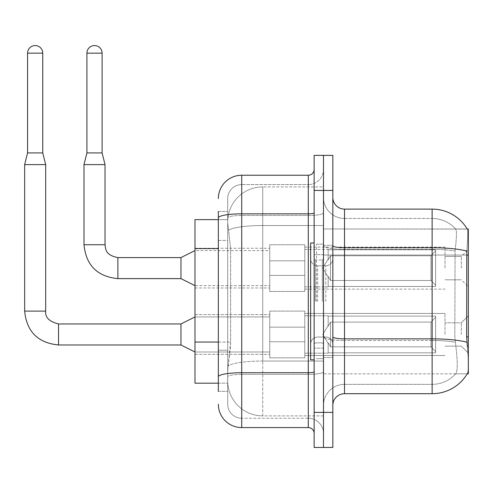 <?xml version="1.0" encoding="UTF-8"?>
<svg xmlns="http://www.w3.org/2000/svg" width="493" height="493" viewBox="0 0 493 493"><rect width="100%" height="100%" fill="white"/><g stroke="black" fill="none" stroke-linecap="round" stroke-linejoin="round"><path stroke-width="0.37" stroke-dasharray="2.46 1.85" d="M468.35 268.112L468.35 249.421L468.35 268.112M461.343 268.112L461.343 256.428L461.343 268.112M468.35 334.47L468.35 315.779L468.35 334.47M461.343 334.47L461.343 322.786L461.343 334.47M269.751 268.112L269.751 291.48L269.751 268.112M194.981 268.112L194.981 248.25L194.981 268.112M269.751 334.47L269.751 311.101L269.751 334.47M194.981 334.47L194.981 314.608L194.981 334.47M304.797 268.112L304.797 291.48L304.797 268.112M304.797 334.47L304.797 311.101L304.797 334.47M444.988 268.112L444.988 247.085L444.988 268.112M444.988 334.47L444.988 313.443L444.988 334.47M218.344 342.05L230.619 342.05L230.391 348.138L227.834 369.165L230.619 342.05L230.619 248.589L230.619 342.05L194.981 342.05L194.981 383.184L227.772 383.184L227.692 380.849A35.046 35.046 0 0 0 262.738 415.895L323.488 415.895L323.488 361.049L323.488 415.895L262.738 415.895L262.738 361.049L262.738 415.895A35.046 35.046 0 0 1 227.692 380.849L227.692 373.719L227.772 383.184L218.344 383.184M227.834 369.165L227.692 373.719L227.834 369.165M467.29 229.122A40.888 40.888 0 0 0 467.204 228.974L455.643 228.974L467.204 228.974A40.888 40.888 0 0 1 467.29 229.122C467.993 231.026 467.832 238.341 466.822 251.073C467.832 238.365 467.993 231.051 467.29 229.122L323.488 228.974L468.35 228.974L468.35 373.842L323.488 373.842L323.488 336.818L323.488 373.842L467.204 373.842L455.643 373.842L455.951 373.491L455.643 373.842L467.204 373.842L467.407 373.491C468.584 370.44 468.584 361.603 467.407 346.967C468.584 361.585 468.584 370.422 467.407 373.491A40.888 40.888 0 0 1 432.133 393.697L344.515 393.697L344.515 209.118A11.684 11.684 0 0 1 332.83 197.434L332.83 245.705L332.83 197.434M468.35 255.041L323.488 255.041L323.488 336.818L323.488 228.974L323.488 255.041L466.655 255.041L466.655 336.818L467.407 346.967M323.488 186.921L323.488 361.049L323.488 186.921L262.738 186.921L323.488 186.921M227.741 220.112C227.532 221.449 227.821 224.826 228.604 230.237L230.619 248.589L228.604 230.237C227.821 224.82 227.532 221.443 227.741 220.112L227.772 219.631L227.741 220.112A35.046 35.046 0 0 1 262.738 186.921A35.046 35.046 0 0 0 227.741 220.112A35.046 35.046 0 0 1 262.738 186.921L262.738 225.535L323.488 225.535L262.738 225.535L262.738 186.921M218.344 240.411L227.692 240.411L227.692 350.227L227.692 211.454L227.692 240.411L218.344 240.411L218.344 350.227L218.344 219.631L227.772 219.631L194.981 219.631L194.981 342.05M332.83 301.408L332.83 245.329L332.83 301.408M323.488 301.408L323.488 244.164L323.488 301.408M316.475 301.408L316.475 244.164L316.475 301.408M455.951 346.967C457.67 361.585 457.67 370.428 455.951 373.491A31.54 31.54 0 0 1 432.133 384.355L344.515 384.355L344.515 346.967L344.515 384.355L432.133 384.355A31.54 31.54 0 0 0 455.951 373.491C457.67 370.44 457.67 361.603 455.951 346.967L454.823 336.818L455.076 251.073C456.586 238.378 456.814 231.057 455.772 229.122A31.54 31.54 0 0 0 432.133 218.461A31.54 31.54 0 0 1 455.772 229.122C456.814 231.038 456.586 238.353 455.076 251.073L454.823 336.818L455.951 346.967M323.488 346.967L323.488 245.705L323.488 346.967M332.83 405.382L332.83 245.705L332.83 405.382A11.684 11.684 0 0 1 344.515 393.697M323.488 197.434L323.488 245.705L323.488 197.434A21.026 21.026 0 0 0 344.515 218.461A21.026 21.026 0 0 1 323.488 197.434A21.026 21.026 0 0 0 344.515 218.461L344.515 340.478A21.026 3.654 0 0 1 323.488 336.824A21.026 3.654 0 0 0 344.515 340.478L344.515 218.461L432.133 218.461L344.515 218.461M323.488 190.421L323.488 155.375L332.83 155.375L332.83 190.421L323.488 190.421L323.488 155.375L314.14 155.375L314.14 190.421L323.488 190.421L323.488 412.388L323.488 190.421M314.14 190.421L314.14 447.441L323.488 447.441L323.488 412.388L323.488 447.441L332.83 447.441L332.83 190.421M344.515 209.118L432.133 209.118L432.133 247.732A40.888 7.099 180 0 1 466.822 251.073L466.655 255.041L454.823 255.041L466.655 255.041M323.488 405.382A21.026 21.026 0 0 1 344.515 384.355A21.026 21.026 0 0 0 323.488 405.382A21.026 21.026 0 0 1 344.515 384.355M218.344 391.362L227.692 391.362L218.344 391.362L218.344 350.227L227.692 350.227L227.692 391.362L227.692 350.227L218.344 350.227M218.344 404.211A23.362 23.362 0 0 0 241.712 427.579L241.712 418.23A14.02 14.02 0 0 1 227.692 404.211L227.692 217.912L227.692 404.211A14.02 14.02 0 0 0 241.712 418.23L308.298 418.23L308.298 380.849L308.298 427.579A5.842 5.842 0 0 1 314.14 433.421L314.14 169.395L314.14 433.421M323.488 380.849L323.488 212.84L323.488 380.849M314.14 301.408L314.14 242.994L314.14 301.408M323.488 169.395L323.488 212.84L323.488 169.395A15.184 15.184 0 0 1 308.298 184.585A15.184 15.184 0 0 0 323.488 169.395A15.184 15.184 0 0 1 308.298 184.585L308.298 418.23L241.712 418.23L241.712 374.36L308.298 374.36A15.184 2.638 0 0 0 323.488 371.722A15.184 2.638 0 0 1 308.298 374.36L308.298 184.585L241.712 184.585L308.298 184.585M218.344 211.454L227.692 211.454L218.344 211.454L218.344 376.794A23.362 4.055 180 0 1 241.712 372.733L241.712 175.237A23.362 23.362 0 0 0 218.344 198.599A23.362 23.362 0 0 1 241.712 175.237L308.298 175.237A5.842 5.842 0 0 0 314.14 169.395A5.842 5.842 0 0 1 308.298 175.237L308.298 380.849L308.298 374.36L241.712 374.36L241.712 184.585L241.712 215.478L308.298 215.478A15.184 2.638 0 0 0 323.488 212.84A15.184 2.638 0 0 1 308.298 215.478L241.712 215.478L241.712 380.849L241.712 372.733L308.298 372.733A5.842 1.017 0 0 0 314.14 371.722M241.712 427.579L308.298 427.579M218.344 376.794L218.344 380.849M227.692 198.599L227.692 217.912L227.692 198.599A14.02 14.02 0 0 1 241.712 184.585A14.02 14.02 0 0 0 227.692 198.599A14.02 14.02 0 0 1 241.712 184.585M323.488 433.421A15.184 15.184 0 0 0 308.298 418.23A15.184 15.184 0 0 1 323.488 433.421A15.184 15.184 0 0 0 308.298 418.23M42.755 53.158L42.755 152.922L42.755 53.158L42.755 152.922L42.755 53.158L42.755 152.922L42.755 53.158L27.571 53.158A7.592 7.592 0 0 1 35.163 45.559A7.592 7.592 0 0 1 42.755 53.158A7.592 7.592 0 0 0 35.163 45.559A7.592 7.592 0 0 0 27.571 53.158A7.592 7.592 0 0 1 35.163 45.559A7.592 7.592 0 0 1 42.755 53.158A7.592 7.592 0 0 0 35.163 45.559A7.592 7.592 0 0 0 27.571 53.158A7.592 7.592 0 0 1 35.163 45.559A7.592 7.592 0 0 1 42.755 53.158A7.592 7.592 0 0 0 35.163 45.559A7.592 7.592 0 0 0 27.571 53.158A7.592 7.592 0 0 1 35.163 45.559A7.592 7.592 0 0 1 42.755 53.158L42.755 152.922L27.571 152.922L42.755 152.922L27.571 152.922L42.755 152.922L27.571 152.922L42.755 152.922L27.571 152.922L42.755 152.922L27.571 152.922L42.755 152.922L27.571 152.922L42.755 152.922L27.571 152.922L35.163 152.922L27.571 152.922L24.65 164.607L45.676 164.607L24.65 164.607L45.676 164.607L24.65 164.607L45.676 164.607L24.65 164.607L45.676 164.607L24.65 164.607L45.676 164.607L24.65 164.607L45.676 164.607L24.65 164.607L45.676 164.607L24.65 164.607L24.65 311.101L24.65 164.607L24.65 311.101L24.65 164.607L24.65 311.101L24.65 164.607L24.65 311.101L45.676 311.101L45.676 164.607L24.65 164.607L27.571 152.922L24.65 164.607M435.639 334.47L435.639 352.828L328.159 352.828L435.639 352.828L435.639 351.638L430.968 346.832L430.968 334.47L430.968 346.832L435.639 351.638L435.639 352.828L328.159 352.828L328.159 353.161L328.159 342.715L330.495 346.832L430.968 346.832L330.495 346.832L330.495 322.108L328.159 326.218L330.495 322.108L430.968 322.108L330.495 322.108L328.159 326.218L328.159 316.112L435.639 316.112L435.639 352.828L435.639 317.301L430.968 322.108L435.639 317.301L435.639 351.638L430.968 346.832L430.968 322.108L430.968 346.832L435.639 351.638L435.639 352.828L328.159 352.828L435.639 352.828L435.639 317.301L430.968 322.108L330.495 322.108L430.968 322.108L435.639 317.301L435.639 352.828L328.159 352.828L328.159 353.161L328.159 342.715L328.159 352.828L435.639 352.828L435.639 351.638L430.968 346.832L330.495 346.832L328.159 342.715L328.159 343.43L328.159 342.715L330.495 346.832L330.495 322.108L328.159 326.218L330.495 322.108L430.968 322.108L430.968 334.47L430.968 322.108L330.495 322.108L328.159 326.218L328.159 315.779L328.159 326.218L330.495 322.108L430.968 322.108L435.639 317.301L430.968 322.108L430.968 346.832L430.968 322.108L330.495 322.108L328.159 326.218L328.159 316.112L435.639 316.112L435.639 352.828L328.159 352.828L328.159 353.161L328.159 342.715L328.159 352.828L435.639 352.828L435.639 351.638L435.639 352.828L328.159 352.828L328.159 353.161L328.159 342.715L328.159 343.43L328.159 342.715L330.495 346.832L430.968 346.832L435.639 351.638L435.639 317.301L430.968 322.108L435.639 317.301L435.639 351.638L430.968 346.832L330.495 346.832L330.495 322.108L430.968 322.108L430.968 346.832L430.968 322.108L330.495 322.108L328.159 326.218L330.495 322.108L430.968 322.108L435.639 317.301L430.968 322.108L430.968 346.832L435.639 351.638L435.639 352.828L435.639 317.301L435.639 352.828L328.159 352.828L435.639 352.828L435.639 351.638L430.968 346.832L330.495 346.832L328.159 342.715L328.159 353.161L328.159 342.715L328.159 343.43L328.159 342.715L330.495 346.832L330.495 322.108L328.159 326.218L328.159 315.779L328.159 326.218L330.495 322.108L430.968 322.108L330.495 322.108L328.159 326.218L328.159 316.112L435.639 316.112L435.639 352.828L328.159 352.828L435.639 352.828L435.639 317.301L430.968 322.108L435.639 317.301L435.639 352.828L435.639 334.47L435.639 351.638L430.968 346.832L430.968 322.108L430.968 346.832L435.639 351.638L435.639 352.828L435.639 317.301L430.968 322.108L330.495 322.108L430.968 322.108L435.639 317.301L435.639 352.828L435.639 334.47L435.639 351.638L430.968 346.832L330.495 346.832L430.968 346.832L430.968 322.108L430.968 346.832L435.639 351.638L435.639 352.828L435.639 334.47L435.639 352.828L328.159 352.828L328.159 353.161L328.159 342.715L328.159 353.161L328.159 342.715L328.159 343.43L328.159 342.715L330.495 346.832L330.495 322.108L330.495 334.47L330.495 322.108L330.495 334.47L330.495 322.108L330.495 334.47L330.495 322.108L328.159 326.218L328.159 315.779L328.159 326.218L330.495 322.108L330.495 334.47L330.495 322.108L330.495 334.47L330.495 322.108L328.159 326.218L328.159 316.112L435.639 316.112L328.159 316.112L328.159 315.779L328.159 326.218L328.159 316.112L435.639 316.112L435.639 317.301L430.968 322.108L330.495 322.108L330.495 346.832L328.159 342.715L328.159 352.828L435.639 352.828L435.639 317.301L435.639 352.828L435.639 351.638L430.968 346.832L330.495 346.832L430.968 346.832L430.968 322.108L435.639 317.301L435.639 316.112L435.639 351.638L435.639 316.112L435.639 334.47L435.639 316.112L328.159 316.112L328.159 315.779L328.159 326.218L328.159 316.112L435.639 316.112L435.639 334.47L435.639 316.112L328.159 316.112L328.159 315.779L328.159 316.112L435.639 316.112L435.639 334.47L435.639 316.112L328.159 316.112L328.159 326.218L328.159 316.112L435.639 316.112L435.639 334.47L435.639 316.112L328.159 316.112L328.159 315.779L328.159 316.112L435.639 316.112L435.639 334.47L435.639 316.112L435.639 334.47L435.639 316.112L328.159 316.112L435.639 316.112L435.639 334.47M180.962 334.47L180.962 344.983L180.962 323.956L180.962 344.983L180.962 323.956L180.962 344.983L180.962 323.956L180.962 344.983L180.962 323.956L180.962 344.983L180.962 323.956L180.962 344.983L180.962 323.956L180.962 344.983L180.962 323.956L180.962 344.983L194.981 351.99L269.751 351.99L194.981 351.99L269.751 351.99L194.981 351.99L269.751 351.99L194.981 351.99L269.751 351.99L194.981 351.99L180.962 344.983L58.531 344.983L58.531 323.956L58.531 344.983L58.531 323.956L58.531 344.983L58.531 323.956L58.531 344.983L58.531 323.956L58.531 344.983L58.531 323.956L58.531 344.983L58.531 323.956L58.531 344.983L58.531 323.956L58.531 334.47L58.531 323.975L180.962 323.956L180.962 334.47M27.571 53.158L27.571 152.922M304.797 341.766L304.797 311.101L304.797 357.832L304.797 341.766L269.751 341.766L304.797 341.766L304.797 327.173L269.751 327.173L269.751 311.101L269.751 327.173L304.797 327.173L304.797 357.832L304.797 341.766L269.751 341.766L269.751 357.832L269.751 341.766L304.797 341.766L304.797 327.173L269.751 327.173L269.751 357.832L269.751 341.766L304.797 341.766L304.797 357.832L304.797 341.766L269.751 341.766L269.751 357.832L269.751 341.766L304.797 341.766L304.797 311.101L304.797 357.832L304.797 341.766L269.751 341.766L269.751 357.832L269.751 341.766L304.797 341.766L304.797 327.173L269.751 327.173L269.751 357.832L269.751 341.766L304.797 341.766L304.797 357.832L304.797 341.766L269.751 341.766L269.751 357.832L269.751 341.766L304.797 341.766L304.797 311.101L304.797 357.832L304.797 341.766L269.751 341.766L269.751 357.832L269.751 341.766L304.797 341.766L304.797 327.173L269.751 327.173L269.751 311.101L269.751 327.173L304.797 327.173L304.797 357.832L304.797 341.766L269.751 341.766L269.751 357.832L269.751 311.101L269.751 327.173L304.797 327.173L269.751 327.173L269.751 341.766L269.751 311.101L269.751 327.173L304.797 327.173L304.797 311.101L304.797 341.766L304.797 327.173L269.751 327.173L269.751 311.101L269.751 327.173L304.797 327.173L304.797 311.101L304.797 357.832L304.797 341.766L269.751 341.766L269.751 311.101L269.751 327.173L304.797 327.173L269.751 327.173L269.751 341.766L269.751 311.101L269.751 327.173L304.797 327.173L304.797 311.101L304.797 341.766M102.106 152.922L102.106 53.158L102.106 152.922L102.106 53.158L102.106 152.922L102.106 53.158L86.916 53.158L102.106 53.158A7.592 7.592 0 0 0 94.508 45.559A7.592 7.592 0 0 0 86.916 53.158A7.592 7.592 0 0 1 94.508 45.559A7.592 7.592 0 0 1 102.106 53.158A7.592 7.592 0 0 0 94.508 45.559A7.592 7.592 0 0 0 86.916 53.158A7.592 7.592 0 0 1 94.508 45.559A7.592 7.592 0 0 1 102.106 53.158A7.592 7.592 0 0 0 94.508 45.559A7.592 7.592 0 0 0 86.916 53.158A7.592 7.592 0 0 1 94.508 45.559A7.592 7.592 0 0 1 102.106 53.158L102.106 152.922L86.916 152.922L102.106 152.922L86.916 152.922L102.106 152.922L86.916 152.922L102.106 152.922L86.916 152.922L102.106 152.922L86.916 152.922L102.106 152.922L86.916 152.922L94.508 152.922L86.916 152.922L83.995 164.607L105.027 164.607L83.995 164.607L105.027 164.607L83.995 164.607L105.027 164.607L83.995 164.607L105.027 164.607L83.995 164.607L105.027 164.607L83.995 164.607L105.027 164.607L83.995 164.607L83.995 244.75L83.995 164.607L83.995 244.75L83.995 164.607L83.995 244.75L83.995 164.607L105.027 164.607L105.027 244.75L105.027 164.607L105.027 244.75L105.027 164.607L105.027 244.75L105.027 164.607L102.106 152.922L105.027 164.607M435.639 268.112L435.639 286.47L328.159 286.47L435.639 286.47L435.639 285.281L430.968 280.474L430.968 268.112L430.968 280.474L435.639 285.281L435.639 286.47L328.159 286.47L328.159 286.803L328.159 276.363L330.495 280.474L430.968 280.474L330.495 280.474L330.495 255.75L328.159 259.866L330.495 255.75L430.968 255.75L330.495 255.75L328.159 259.866L328.159 249.754L435.639 249.754L435.639 286.47L435.639 250.943L430.968 255.75L435.639 250.943L435.639 285.281L430.968 280.474L430.968 255.75L430.968 280.474L435.639 285.281L435.639 286.47L328.159 286.47L435.639 286.47L435.639 250.943L430.968 255.75L330.495 255.75L430.968 255.75L435.639 250.943L435.639 286.47L328.159 286.47L328.159 286.803L328.159 276.363L328.159 286.47L435.639 286.47L435.639 285.281L430.968 280.474L330.495 280.474L328.159 276.363L328.159 277.072L328.159 276.363L330.495 280.474L330.495 255.75L328.159 259.866L330.495 255.75L430.968 255.75L430.968 268.112L430.968 255.75L330.495 255.75L328.159 259.866L328.159 249.421L328.159 259.866L330.495 255.75L430.968 255.75L435.639 250.943L430.968 255.75L430.968 280.474L430.968 255.75L330.495 255.75L328.159 259.866L328.159 249.754L435.639 249.754L435.639 286.47L328.159 286.47L328.159 286.803L328.159 276.363L328.159 286.47L435.639 286.47L435.639 285.281L435.639 286.47L328.159 286.47L328.159 286.803L328.159 276.363L328.159 277.072L328.159 276.363L330.495 280.474L430.968 280.474L435.639 285.281L435.639 250.943L430.968 255.75L435.639 250.943L435.639 285.281L430.968 280.474L330.495 280.474L330.495 255.75L430.968 255.75L430.968 280.474L430.968 255.75L330.495 255.75L328.159 259.866L330.495 255.75L430.968 255.75L435.639 250.943L430.968 255.75L430.968 280.474L435.639 285.281L435.639 286.47L435.639 250.943L435.639 286.47L328.159 286.47L435.639 286.47L435.639 285.281L430.968 280.474L330.495 280.474L328.159 276.363L328.159 286.803L328.159 276.363L328.159 277.072L328.159 276.363L330.495 280.474L330.495 255.75L328.159 259.866L328.159 249.421L328.159 259.866L330.495 255.75L430.968 255.75L330.495 255.75L330.495 268.112L330.495 255.75L330.495 268.112L330.495 255.75L330.495 268.112L330.495 255.75L330.495 268.112L330.495 255.75L328.159 259.866L328.159 249.754L435.639 249.754L435.639 286.47L435.639 250.943L430.968 255.75L435.639 250.943L435.639 286.47L435.639 268.112L435.639 285.281L430.968 280.474L430.968 255.75L430.968 280.474L435.639 285.281L435.639 286.47L435.639 268.112L435.639 286.47L328.159 286.47L328.159 286.803L328.159 276.363L328.159 286.47L435.639 286.47L435.639 250.943L430.968 255.75L330.495 255.75L330.495 268.112L330.495 255.75L328.159 259.866L328.159 249.421L328.159 259.866L328.159 249.754L435.639 249.754L328.159 249.754L328.159 259.866L328.159 249.754L435.639 249.754L435.639 286.47L435.639 285.281L430.968 280.474L330.495 280.474L430.968 280.474L430.968 255.75L435.639 250.943L435.639 249.754L435.639 285.281L435.639 249.754L435.639 268.112L435.639 249.754L328.159 249.754L328.159 249.421L328.159 249.754L435.639 249.754L435.639 268.112L435.639 249.754L328.159 249.754L328.159 259.866L328.159 249.754L435.639 249.754L435.639 268.112L435.639 249.754L328.159 249.754L328.159 249.421L328.159 249.754L435.639 249.754L435.639 268.112L435.639 249.754L435.639 268.112L435.639 249.754L328.159 249.754L435.639 249.754L435.639 268.112M83.995 244.75L105.027 244.75C105.736 248.829 104.984 255.035 117.876 257.599L117.876 278.625L117.876 257.599L117.876 278.625L117.876 257.599L117.876 278.625L117.876 257.599L117.876 278.625L117.876 257.599L117.876 278.625L117.876 257.599L117.876 278.625L117.876 257.599L180.962 257.599L194.981 250.592L180.962 257.599L180.962 278.625L180.962 257.599L180.962 278.625L180.962 257.599L180.962 278.625L180.962 257.599L180.962 278.625L180.962 257.599L180.962 278.625L180.962 257.599L180.962 278.625L180.962 257.599L180.962 278.625L194.981 285.638L269.751 285.638M102.106 53.158L86.916 53.158L86.916 152.922L83.995 164.607M304.797 275.408L304.797 244.75L304.797 291.48L304.797 275.408L269.751 275.408L304.797 275.408L304.797 260.815L269.751 260.815L269.751 244.75L269.751 260.815L304.797 260.815L304.797 291.48L304.797 275.408L269.751 275.408L269.751 291.48L269.751 275.408L304.797 275.408L304.797 260.815L269.751 260.815L269.751 291.48L269.751 275.408L304.797 275.408L304.797 291.48L304.797 275.408L269.751 275.408L269.751 291.48L269.751 275.408L304.797 275.408L304.797 244.75L304.797 291.48L304.797 275.408L269.751 275.408L269.751 291.48L269.751 275.408L304.797 275.408L304.797 260.815L269.751 260.815L269.751 291.48L269.751 275.408L304.797 275.408L304.797 291.48L304.797 275.408L269.751 275.408L269.751 291.48L269.751 275.408L304.797 275.408L304.797 244.75L304.797 291.48L304.797 275.408L269.751 275.408L269.751 291.48L269.751 244.75L269.751 260.815L304.797 260.815L269.751 260.815L269.751 275.408L269.751 244.75L269.751 260.815L304.797 260.815L304.797 244.75L304.797 275.408L304.797 260.815L269.751 260.815L269.751 244.75L269.751 260.815L304.797 260.815L304.797 244.75L304.797 291.48L304.797 275.408L269.751 275.408L269.751 244.75L269.751 260.815L304.797 260.815L269.751 260.815L269.751 275.408L269.751 244.75L269.751 260.815L304.797 260.815L304.797 244.75L304.797 275.408M45.676 311.101L45.676 164.607L45.676 311.101L45.676 164.607L45.676 311.101L45.676 164.607L45.676 311.101L24.65 311.101L45.658 311.101M330.495 346.832L330.495 334.47L330.495 346.832L328.159 342.715L328.159 343.43L328.159 342.715L330.495 346.832L430.968 346.832L435.639 351.638L430.968 346.832L330.495 346.832L330.495 334.47L330.495 346.832L328.159 342.715L328.159 353.161L328.159 342.715L328.159 343.43L328.159 342.715L330.495 346.832L430.968 346.832L430.968 334.47L430.968 346.832L330.495 346.832L330.495 334.47L330.495 346.832L328.159 342.715L328.159 352.828L328.159 342.715L328.159 343.43L328.159 342.715L330.495 346.832L430.968 346.832L330.495 346.832L330.495 334.47L330.495 346.832L328.159 342.715L328.159 343.43L328.159 342.715L330.495 346.832L330.495 334.47L330.495 346.832M86.916 53.158L86.916 152.922M330.495 280.474L330.495 268.112L330.495 280.474L328.159 276.363L328.159 277.072L328.159 276.363L330.495 280.474L430.968 280.474L435.639 285.281L430.968 280.474L330.495 280.474L330.495 268.112L330.495 280.474L328.159 276.363L328.159 286.803L328.159 276.363L328.159 277.072L328.159 276.363L330.495 280.474L430.968 280.474L430.968 268.112L430.968 280.474L330.495 280.474L330.495 268.112L330.495 280.474L328.159 276.363L328.159 286.47L328.159 276.363L328.159 277.072L328.159 276.363L330.495 280.474L430.968 280.474L330.495 280.474L330.495 268.112L330.495 280.474L328.159 276.363L328.159 277.072L328.159 276.363L330.495 280.474L330.495 268.112L330.495 280.474M314.14 359.822L310.639 359.822L310.639 242.994L310.639 344.028L310.639 242.994L314.14 242.994M269.751 327.173L269.751 311.101L269.751 327.173L304.797 327.173L269.751 327.173L269.751 341.766L269.751 327.173M430.968 334.47L430.968 322.108L430.968 334.47M269.751 260.815L269.751 244.75L269.751 260.815L304.797 260.815L269.751 260.815L269.751 275.408L269.751 260.815M430.968 268.112L430.968 255.75L430.968 268.112M262.738 361.049A35.046 6.089 180 0 0 228.111 366.194A35.046 6.089 180 0 1 262.738 361.049L323.488 361.049L262.738 361.049L262.738 225.535L262.738 361.049M468.35 336.818L466.655 336.818M228.604 230.237A35.046 6.089 180 0 1 262.738 225.535A35.046 6.089 180 0 0 228.604 230.237M227.692 380.849A35.046 35.046 0 0 0 262.738 415.895M218.344 248.589L194.981 248.589M332.83 245.705A11.684 2.027 0 0 0 344.515 247.732L432.133 247.732L432.133 384.355L432.133 218.461A31.54 31.54 0 0 1 455.772 229.122A31.54 31.54 0 0 0 432.133 218.461L432.133 249.353A31.54 5.478 180 0 1 455.076 251.073A31.54 5.478 180 0 0 432.133 249.353L432.133 340.478A31.54 5.478 180 0 1 455.267 342.234A31.54 5.478 180 0 0 432.133 340.478L432.133 393.697M466.951 342.234A40.888 7.099 180 0 0 432.133 338.857L344.515 338.857A11.684 2.027 0 0 1 332.83 336.824M332.83 412.388L314.14 412.388M432.133 249.353L344.515 249.353A21.026 3.654 0 0 1 323.488 245.705A21.026 3.654 0 0 0 344.515 249.353L432.133 249.353M432.133 340.478L344.515 340.478L432.133 340.478M218.344 217.912A23.362 4.055 180 0 1 241.712 213.851L308.298 213.851A5.842 1.017 0 0 0 314.14 212.84M241.712 215.478A14.02 2.434 180 0 0 227.692 217.912A14.02 2.434 180 0 1 241.712 215.478M241.712 374.36A14.02 2.434 180 0 0 227.692 376.794A14.02 2.434 180 0 1 241.712 374.36M241.712 418.23A14.02 14.02 0 0 1 227.692 404.211M322.317 301.408L322.317 259.959L322.317 301.408M315.31 301.408L315.31 259.959L315.31 301.408M317.646 301.408L317.646 265.801L317.646 301.408M325.824 301.408L325.824 265.801L325.824 301.408M117.876 257.617L117.876 278.625L180.962 278.625L194.981 285.638L180.962 278.625L117.876 278.625L180.962 278.625L194.981 285.638L180.962 278.625L117.876 278.625L180.962 278.625L194.981 285.638M444.988 256.428L461.343 256.428L444.988 256.428L461.343 256.428L444.988 256.428L461.343 256.428L444.988 256.428L461.343 256.428L468.35 249.421M461.343 322.786L468.35 315.779L461.343 322.786L468.35 315.779L461.343 322.786L468.35 315.779L461.343 322.786L468.35 315.779L461.343 322.786L444.988 322.786L461.343 322.786M194.981 248.25L269.751 248.25M194.981 314.608L269.751 314.608L194.981 314.608M269.751 244.75L304.797 244.75L269.751 244.75M269.751 311.101L304.797 311.101L269.751 311.101M304.797 247.085L444.988 247.085M304.797 313.443L444.988 313.443L304.797 313.443M444.988 346.154L461.343 346.154L468.35 353.161L461.343 346.154L468.35 353.161L461.343 346.154L468.35 353.161L461.343 346.154L468.35 353.161L461.343 346.154L444.988 346.154M444.988 279.796L461.343 279.796L444.988 279.796L461.343 279.796L444.988 279.796L461.343 279.796L444.988 279.796L461.343 279.796L468.35 286.803M304.797 355.496L444.988 355.496L304.797 355.496M304.797 289.138L444.988 289.138M269.751 357.832L304.797 357.832L269.751 357.832M269.751 291.48L304.797 291.48L269.751 291.48M194.981 354.331L269.751 354.331L194.981 354.331M194.981 287.974L269.751 287.974M323.488 245.329L332.83 245.329L323.488 245.329M316.475 358.651L323.488 358.651L316.475 358.651M323.488 254.678L314.14 254.678L323.488 254.678M323.488 348.138L314.14 348.138L323.488 348.138M316.475 244.164L323.488 244.164L316.475 244.164M323.488 357.48L332.83 357.48L323.488 357.48M304.797 353.161L328.159 353.161L304.797 353.161M322.773 334.47L328.159 325.509L322.773 334.47L328.159 343.43L322.773 334.47L328.159 325.509L322.773 334.47L328.159 343.43L322.773 334.47L328.159 325.509L322.773 334.47L328.159 343.43L322.773 334.47L328.159 325.509L322.773 334.47L328.159 343.43L322.773 334.47M42.755 152.922L45.676 164.607M304.797 315.779L328.159 315.779L304.797 315.779M194.981 316.944L269.751 316.944L194.981 316.944L269.751 316.944L194.981 316.944L269.751 316.944L194.981 316.944L269.751 316.944L194.981 316.944L180.962 323.956L194.981 316.944L180.962 323.956L58.531 323.956L180.962 323.956L194.981 316.944L180.962 323.956L58.531 323.956L180.962 323.956L194.981 316.944L180.962 323.956L58.531 323.956L180.962 323.956M304.797 286.803L328.159 286.803M328.159 277.072L322.773 268.112L328.159 259.152L322.773 268.112L328.159 277.072L322.773 268.112L328.159 259.152L322.773 268.112L328.159 277.072L322.773 268.112L328.159 259.152L322.773 268.112L328.159 277.072L322.773 268.112L328.159 259.152M304.797 249.421L328.159 249.421M194.981 250.592L180.962 257.599L117.876 257.599C104.984 255.035 105.736 248.829 105.027 244.75C105.736 248.829 104.984 255.035 117.876 257.599L180.962 257.599L194.981 250.592L180.962 257.599L117.876 257.599C104.984 255.035 105.736 248.829 105.027 244.75C105.736 248.829 104.984 255.035 117.876 257.599L180.962 257.599L194.981 250.592L269.751 250.592M180.962 344.983L58.531 344.983L180.962 344.983L194.981 351.99L180.962 344.983L58.531 344.983L180.962 344.983L194.981 351.99L180.962 344.983L58.531 344.983L180.962 344.983L194.981 351.99M322.317 259.959L323.488 258.788L322.317 259.959L315.31 259.959L314.14 258.788L315.31 259.959L322.317 259.959M315.31 342.857L322.317 342.857L323.488 344.028L322.317 342.857L315.31 342.857L314.14 344.028L315.31 342.857M317.646 337.015C313.425 337.391 311.089 339.726 310.639 344.028C311.089 339.726 313.425 337.391 317.646 337.015L325.824 337.015C330.045 337.391 332.381 339.726 332.83 344.028C332.381 339.726 330.045 337.391 325.824 337.015L317.646 337.015M317.646 265.801L325.824 265.801C330.045 265.425 332.381 263.089 332.83 258.788C332.381 263.089 330.045 265.425 325.824 265.801L317.646 265.801C313.425 265.425 311.089 263.089 310.639 258.788C311.089 263.089 313.425 265.425 317.646 265.801M180.962 278.625L117.876 278.625M180.962 257.599L117.876 257.599C104.984 255.035 105.736 248.829 105.027 244.75"/><path stroke-width="0.74" d="M467.29 229.122A40.888 40.888 0 0 0 432.133 209.118A40.888 40.888 0 0 1 467.29 229.122L468.35 228.974L468.35 373.842L467.204 373.842L467.407 373.491A40.888 40.888 0 0 1 432.133 393.697L344.515 393.697A11.684 11.684 0 0 0 332.83 405.382M218.344 240.411L218.344 211.454L218.344 219.631L194.981 219.631L194.981 383.184L218.344 383.184M323.488 412.388L323.488 447.441L332.83 447.441L332.83 412.388L323.488 412.388L323.488 447.441L314.14 447.441L314.14 412.388L323.488 412.388L323.488 190.421L323.488 412.388M314.14 412.388L314.14 155.375L323.488 155.375L323.488 190.421L323.488 155.375L332.83 155.375L332.83 412.388M467.407 346.967L466.655 336.818L466.822 251.073A40.888 7.099 180 0 0 432.133 247.732L432.133 209.118A40.888 40.888 0 0 1 467.204 228.974A40.888 40.888 0 0 0 432.133 209.118L344.515 209.118A11.684 11.684 0 0 1 332.83 197.434A11.684 11.684 0 0 0 344.515 209.118L344.515 393.697M218.344 391.362L218.344 211.454M218.344 198.599A23.362 23.362 0 0 1 241.712 175.237L241.712 427.579L308.298 427.579L308.298 175.237A5.842 5.842 0 0 0 314.14 169.395M241.712 175.237L308.298 175.237M218.344 380.849L218.344 350.227M314.14 433.421A5.842 5.842 0 0 0 308.298 427.579M241.712 427.579A23.362 23.362 0 0 1 218.344 404.211M314.14 242.994L310.639 242.994L310.639 359.822L314.14 359.822M42.755 152.922L27.571 152.922L27.571 53.158A7.592 7.592 0 0 1 35.163 45.559A7.592 7.592 0 0 1 42.755 53.158L42.755 152.922L45.676 164.607L45.676 311.101C44.974 317.338 49.257 321.621 58.531 323.956L58.531 344.964C37.973 342.949 26.684 331.66 24.65 311.101L24.65 164.607L45.676 164.607M194.981 351.99L180.962 344.983L180.962 323.956L194.981 316.944M102.106 152.922L86.916 152.922L86.916 53.158A7.592 7.592 0 0 1 94.508 45.559A7.592 7.592 0 0 1 102.106 53.158L102.106 152.922L105.027 164.607L105.027 244.75C105.736 248.829 104.984 255.035 117.876 257.599L117.876 257.617M194.981 285.638L180.962 278.625L180.962 257.599L194.981 250.592M105.027 244.75L83.995 244.75L83.995 164.607L105.027 164.607M468.35 336.818L466.655 336.818M468.35 255.041L466.655 255.041M218.344 248.589L194.981 248.589M218.344 342.05L194.981 342.05M432.133 393.697L432.133 247.732L344.515 247.732A11.684 2.027 0 0 1 332.83 245.705M466.951 342.234A40.888 7.099 180 0 0 432.133 338.857L344.515 338.857A11.684 2.027 -0 0 1 332.83 336.824M332.83 190.421L314.14 190.421M314.14 371.722A5.842 1.017 0 0 1 308.298 372.733L241.712 372.733A23.362 4.055 180 0 0 218.344 376.794M218.344 217.912A23.362 4.055 180 0 1 241.712 213.851L308.298 213.851A5.842 1.017 0 0 0 314.14 212.84M180.962 344.983L58.531 344.983C37.973 342.949 26.684 331.66 24.65 311.101C26.684 331.66 37.973 342.949 58.531 344.983C37.973 342.949 26.684 331.66 24.65 311.101C26.684 331.66 37.973 342.949 58.531 344.983C37.973 342.949 26.684 331.66 24.65 311.101C26.684 331.66 37.973 342.949 58.531 344.983C37.973 342.949 26.684 331.66 24.65 311.101L45.676 311.101C44.974 317.338 49.257 321.621 58.531 323.956C49.257 321.621 44.974 317.338 45.676 311.101C44.974 317.338 49.257 321.621 58.531 323.956C49.257 321.621 44.974 317.338 45.676 311.101C44.974 317.338 49.257 321.621 58.531 323.956C49.257 321.621 44.974 317.338 45.676 311.101C44.974 317.338 49.257 321.621 58.531 323.956L180.962 323.956M27.571 53.158L42.755 53.158M180.962 278.625L117.876 278.625C97.324 276.598 86.028 265.302 83.995 244.75C86.028 265.302 97.324 276.598 117.876 278.625C97.324 276.598 86.028 265.302 83.995 244.75C86.028 265.302 97.324 276.598 117.876 278.625C97.324 276.598 86.028 265.302 83.995 244.75C86.028 265.302 97.324 276.598 117.876 278.625L117.876 257.599L180.962 257.599M86.916 53.158L102.106 53.158M27.571 152.922L24.65 164.607M83.995 244.75C86.028 265.302 97.324 276.598 117.876 278.625M86.916 152.922L83.995 164.607"/></g></svg>
